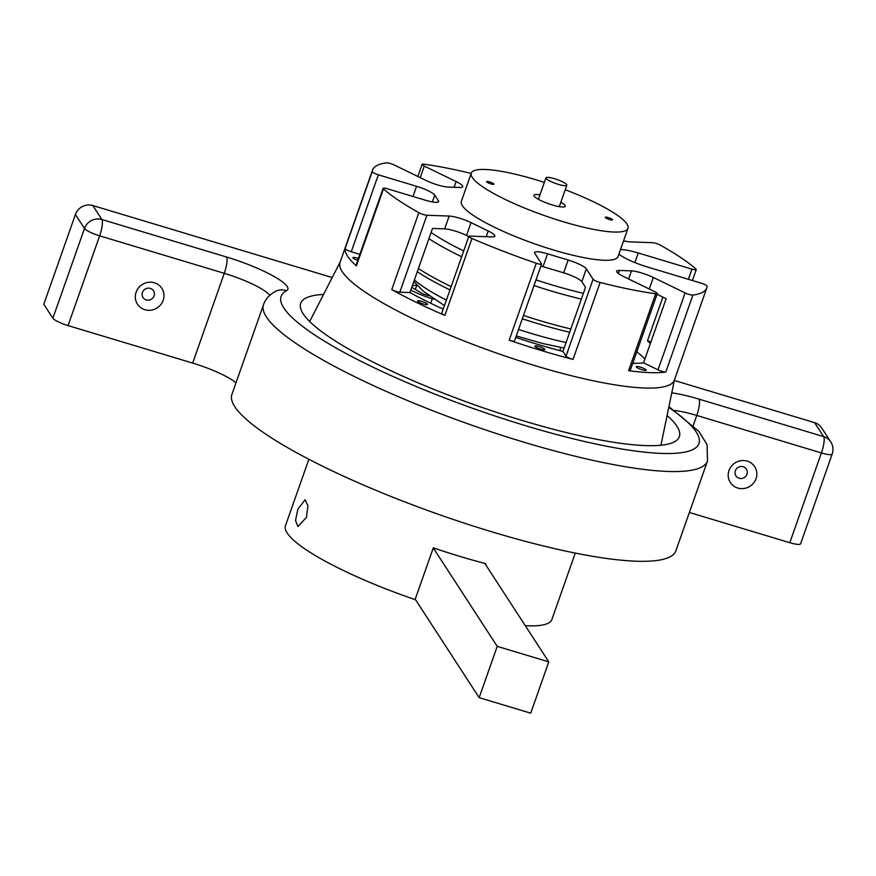 <?xml version="1.0" encoding="UTF-8"?>
<svg xmlns="http://www.w3.org/2000/svg" width="876" height="876" viewBox="0 0 876 876"><rect width="100%" height="100%" fill="white"/><g stroke="black" fill="none" stroke-linecap="round" stroke-linejoin="round"><path stroke-width="1.31" d="M632.921 362.774L633.95 363.299L632.8 363.135M674.553 379.319A177.204 33.507 -160.6 0 1 512.383 358.47A177.204 33.507 -160.6 0 1 340.556 268.593A177.204 33.507 -160.6 0 1 340.381 261.628M413.56 282.302A26.302 4.971 -160.6 0 1 414.731 282.543M434.113 299.253L432.328 298.727A26.302 4.971 -160.6 0 1 410.822 290.065M412.267 285.959L416.746 284.875M429.13 295.792L422.867 293.909L411.775 287.361M560.826 347.465L559.72 350.608M415.334 289.463L416.888 285.029M665.804 372.026L692.905 295.092A5.541 1.051 -160.6 0 1 685.109 292.912L653.321 277.462A16.611 3.143 -160.6 0 0 631.454 270.881L619.442 270.443A16.611 3.143 -160.6 0 0 616.627 271.188A16.611 3.143 -160.6 0 0 623.285 276.378L655.073 291.839A5.541 1.051 -160.6 0 1 657.296 293.57A5.541 1.051 -160.6 0 1 655.697 293.756L628.607 370.69A177.204 33.507 19.4 0 0 665.804 372.026A5.541 1.051 -160.6 0 1 658.018 369.847L643.553 362.817A152.282 28.799 -160.6 0 1 632.746 363.299M692.905 295.092A177.204 33.507 19.4 0 0 706.833 287.821A177.204 33.507 19.4 0 0 707.173 286.31A5.541 1.051 -160.6 0 0 701.03 283.112L647.342 266.961A27.693 5.234 19.4 0 1 618.883 254.149M623.592 240.78A16.611 3.143 -160.6 0 0 630.205 241.875L652.467 242.674A5.541 1.051 -160.6 0 1 660.537 245.269A177.204 33.507 19.4 0 1 695.916 268.987A5.541 1.051 -160.6 0 1 696.267 269.578A5.541 1.051 -160.6 0 1 691.952 269.14L638.265 252.989A27.693 5.234 19.4 0 0 620.515 249.54M471.178 173.448A177.204 33.507 19.4 0 0 423.688 164.173A5.541 1.051 -160.6 0 0 422.09 164.359L417.819 176.459M706.833 287.821L674.323 380.151A177.204 33.507 19.4 0 1 516.205 359.729A177.204 33.507 19.4 0 1 342.209 271.659A177.204 33.507 19.4 0 1 340.03 262.428L372.552 170.097A177.204 33.507 19.4 0 1 386.48 162.837A5.541 1.051 -160.6 0 1 394.277 165.006L426.065 180.467A16.611 3.143 -160.6 0 0 447.932 187.048L459.944 187.475A16.611 3.143 -160.6 0 0 462.747 186.741A16.611 3.143 -160.6 0 0 456.089 181.551L424.302 166.09A5.541 1.051 -160.6 0 1 422.09 164.359M372.552 170.097A177.204 33.507 19.4 0 0 372.212 171.619L345.122 248.554A177.204 33.507 -160.6 0 0 347.619 256.274A177.204 33.507 -160.6 0 0 356.368 265.877A5.541 1.051 -160.6 0 1 356.028 265.286L383.119 188.351A5.541 1.051 -160.6 0 1 387.433 188.789L425.659 200.286A16.611 3.143 -160.6 0 0 438.602 201.611A16.611 3.143 -160.6 0 0 438.394 200.746L434.77 195.151A16.611 3.143 -160.6 0 0 416.571 186.303L378.355 174.806A5.541 1.051 -160.6 0 1 372.212 171.619M356.368 265.877L383.458 188.931A5.541 1.051 -160.6 0 1 383.119 188.351M383.458 188.931A177.204 33.507 19.4 0 0 418.848 212.66L391.758 289.595A177.204 33.507 19.4 0 0 444.866 315.426A5.541 1.051 -160.6 0 1 441.756 313.28L468.846 236.345A5.541 1.051 -160.6 0 1 469.788 236.104L492.049 236.903A16.611 3.143 -160.6 0 0 494.863 236.17A16.611 3.143 -160.6 0 0 488.195 230.968L471.047 222.635A16.611 3.143 -160.6 0 0 449.18 216.054L426.908 215.255A5.541 1.051 -160.6 0 1 418.848 212.66M444.866 315.426L471.956 238.48A5.541 1.051 -160.6 0 1 468.846 236.345M471.956 238.48A177.204 33.507 19.4 0 0 536.276 263.249L509.175 340.184A177.204 33.507 19.4 0 0 573.035 359.39A5.541 1.051 -160.6 0 1 565.995 356.171L562.929 351.451A152.282 28.799 -160.6 0 1 515.756 337.424M573.035 359.39L600.137 282.455A5.541 1.051 -160.6 0 1 593.085 279.236L586.351 268.866A16.611 3.143 -160.6 0 0 568.163 260.019L547.544 253.821A16.611 3.143 -160.6 0 0 534.601 252.496A16.611 3.143 -160.6 0 0 534.798 253.361L541.532 263.731A5.541 1.051 -160.6 0 1 541.598 264.015A5.541 1.051 -160.6 0 1 536.276 263.249M600.137 282.455A177.204 33.507 19.4 0 0 655.697 293.756M359.883 254.336L351.265 251.74A5.541 1.051 -160.6 0 1 345.122 248.554M443.223 309.129A152.282 28.799 -160.6 0 1 409.946 292.551L399.817 292.19A5.541 1.051 -160.6 0 1 391.758 289.595M541.598 264.015L514.508 340.95A5.541 1.051 -160.6 0 1 509.175 340.184M657.296 293.57L630.205 370.504A5.541 1.051 -160.6 0 1 628.607 370.69M637.148 366.464A5.256 0.996 19.4 0 0 636.261 366.705A5.256 0.996 19.4 0 0 640.893 369.387A5.256 0.996 19.4 0 0 646.192 370.198A5.256 0.996 19.4 0 0 642.875 368.019A5.256 0.996 19.4 0 0 637.148 366.464M636.775 351.834A152.282 28.799 -160.6 0 1 644.911 358.985M538.981 346.513A5.256 0.996 19.4 0 0 534.875 346.086A5.256 0.996 19.4 0 0 539.506 348.779A5.256 0.996 19.4 0 0 544.806 349.579A5.256 0.996 19.4 0 0 538.981 346.513M425.353 302.757A5.256 0.996 19.4 0 0 420.349 300.983A5.256 0.996 19.4 0 0 417.534 300.906A5.256 0.996 19.4 0 0 422.166 303.6A5.256 0.996 19.4 0 0 427.466 304.41A5.256 0.996 19.4 0 0 425.353 302.757M358.415 258.497A5.256 0.996 19.4 0 0 352.973 257.632A5.256 0.996 19.4 0 0 357.758 260.369M540.886 266.03A16.611 3.143 -160.6 0 1 543.032 266.643L563.651 272.841A16.611 3.143 -160.6 0 1 581.839 281.689L585.507 287.339L562.929 351.451M409.946 292.551L432.525 228.439L444.658 228.877A16.611 3.143 -160.6 0 1 466.536 235.458L468.78 236.553M662.869 297.117L647.473 340.841A152.282 28.799 -160.6 0 1 650.331 343.6M657.044 294.281L666.132 298.705L643.553 362.817M647.473 340.841L650.934 341.881M68.043 325.598L99.645 235.841A13.841 2.617 -160.6 0 1 84.49 228.472L52.878 318.229A13.841 2.617 19.4 0 0 68.043 325.598L192.665 363.08A41.533 7.851 -160.6 0 1 235.983 382.845M52.878 318.229L43.8 304.246L75.413 214.489A13.841 13.206 -33 0 1 92.812 205.542L332.212 277.55M789.802 542.693A13.841 2.617 19.4 0 0 800.587 543.799L832.2 454.042A13.841 2.617 -160.6 0 1 821.414 452.936L789.802 542.693L689.368 512.482M675.889 550.763A235.348 44.501 -160.6 0 1 439.117 514.573A235.348 44.501 -160.6 0 1 231.91 394.419L263.512 304.662A235.348 44.501 19.4 0 0 470.719 424.805A235.348 44.501 19.4 0 0 707.49 461.006L675.889 550.763M154.077 295.902A6.231 5.946 -33 0 1 143.051 297.555A6.231 5.946 -33 0 1 145.044 289.179A6.231 5.946 -33 0 1 154.077 295.902M163.177 300.326A14.542 13.863 147 0 0 146.982 282.565A14.542 13.863 147 0 0 138.769 305.877A14.542 13.863 147 0 0 163.177 300.326M746.954 474.234A6.231 5.946 -33 0 1 735.928 475.887A6.231 5.946 -33 0 1 737.92 467.51A6.231 5.946 -33 0 1 746.954 474.234M756.054 478.657A14.542 13.863 147 0 0 739.859 460.896A14.542 13.863 147 0 0 731.646 484.209A14.542 13.863 147 0 0 756.054 478.657M75.413 214.489L84.49 228.472A13.841 13.206 -33 0 1 101.89 219.526L92.812 205.542M192.665 363.08L224.278 273.323L99.645 235.841A13.841 3.241 -73.3 0 0 101.89 219.526L226.523 257.007A55.374 10.468 19.4 0 1 286.485 290.799A221.508 41.884 -160.6 0 0 522.424 424.74A221.508 41.884 -160.6 0 0 668.76 407.362M674.323 380.458L814.581 422.637A13.841 13.206 -33 0 1 821.666 427.926L830.755 441.898A13.841 13.206 -33 0 0 823.659 436.62A13.841 3.241 106.7 0 1 821.414 452.936L696.781 415.454A13.841 3.241 -73.3 0 0 699.026 399.138A55.374 10.468 19.4 0 0 671.761 392.853M667.096 415.443A200.735 37.964 -160.6 0 1 679.36 436.686A200.735 37.964 -160.6 0 1 500.251 413.571A200.735 37.964 -160.6 0 1 303.14 313.794A200.735 37.964 -160.6 0 1 300.676 303.337A200.735 37.964 -160.6 0 1 323.551 294.456M415.213 599.217L479.172 697.657L497.229 646.368L433.281 547.927M497.229 646.368L548.792 661.873L530.725 713.163L479.172 697.657M484.789 563.356L548.792 661.873M297.84 509.23L305.089 499.769L307.947 505.879L306.425 517.431L297.906 526.509L295.53 520.541L297.84 509.23M525.25 625.65A141.211 26.707 -160.6 0 0 551.869 619.518L575.269 553.074M485.578 564.571L485.895 563.64A141.211 26.707 -160.6 0 1 433.313 547.828L415.071 599.622A141.211 26.707 -160.6 0 1 285.477 525.699L308.878 459.265M550.391 181.299A11.07 2.091 19.4 0 0 560.925 185.044A11.07 2.091 19.4 0 0 566.849 185.197A11.07 2.091 19.4 0 0 557.092 179.547A11.07 2.091 19.4 0 0 545.956 177.839A11.07 2.091 19.4 0 0 550.391 181.299M605.305 217.5A3.876 0.734 -160.6 0 1 605.261 217.303A3.876 0.734 -160.6 0 1 609.159 217.894A3.876 0.734 -160.6 0 1 612.565 219.876A3.876 0.734 -160.6 0 1 609.116 219.427A3.876 0.734 -160.6 0 1 605.305 217.5M486.727 181.836A3.876 0.734 -160.6 0 1 486.684 181.628A3.876 0.734 -160.6 0 1 490.582 182.23A3.876 0.734 -160.6 0 1 493.998 184.212A3.876 0.734 -160.6 0 1 490.538 183.763A3.876 0.734 -160.6 0 1 486.727 181.836M539.955 194.866A16.611 3.143 19.4 0 0 533.955 195.239A16.611 3.143 19.4 0 0 534.163 196.104A16.611 3.143 19.4 0 0 550.467 204.36A16.611 3.143 19.4 0 0 565.294 206.276A16.611 3.143 19.4 0 0 560.848 202.225M544.346 182.394A83.067 15.702 19.4 0 0 471.277 173.163A83.067 15.702 19.4 0 0 472.295 177.489A83.067 15.702 19.4 0 0 553.862 218.781A83.067 15.702 19.4 0 0 627.972 228.34A83.067 15.702 19.4 0 0 565.239 189.753M471.277 173.163L461.345 201.37A83.067 15.702 19.4 0 0 462.364 205.707A83.067 15.702 19.4 0 0 543.919 246.988A83.067 15.702 19.4 0 0 618.04 256.558L627.972 228.34M430.729 303.271L432.328 298.727M566.082 342.505A111.438 21.068 -160.6 0 1 518.559 329.464M446.399 300.107A111.438 21.068 -160.6 0 1 414.392 279.926M417.294 271.68A125.75 23.772 19.4 0 0 449.99 289.901M522.315 318.776A125.75 23.772 19.4 0 0 569.696 332.256M570.856 328.971A127.37 24.079 -160.6 0 1 523.487 315.448M451.151 286.605A127.37 24.079 -160.6 0 1 418.399 268.538M428.922 238.655A127.37 24.079 19.4 0 0 461.674 256.734M534.01 285.565A127.37 24.079 19.4 0 0 581.379 299.088M583.405 293.307A123.308 23.313 -160.6 0 1 536.013 279.893M463.711 250.941A123.308 23.313 -160.6 0 1 431.101 232.479M685.109 292.912L658.018 369.847M691.952 269.14L688.361 279.302M420.239 177.642L424.302 166.09M351.265 251.74L378.355 174.806M399.817 292.19L426.908 215.255M593.085 279.236L565.995 356.171M438.394 200.746L437.901 202.159M432.372 201.94L434.77 195.151M416.571 186.303L412.99 196.476M456.089 181.551L454.075 187.267M649.258 289.003L653.321 277.462M631.454 270.881L628.607 278.962M618.357 273.52L619.442 270.443M581.839 281.689L586.351 268.866M568.163 260.019L563.651 272.841M543.032 266.643L547.544 253.821M488.195 230.968L486.191 236.695M466.536 235.458L471.047 222.635M449.18 216.054L444.658 228.877M634.881 262.581L638.265 252.989M693.245 425.506L696.781 415.454A41.533 7.851 -160.6 0 0 674.64 410.537M814.581 422.637L823.659 436.62L699.026 399.138M269.731 295.409A41.533 7.851 -160.6 0 0 224.278 273.323A13.841 3.241 -73.3 0 0 226.523 257.007M263.512 304.662C265.384 299.242 269.348 294.829 275.414 291.423A13.841 13.392 61.7 0 1 286.485 290.799M340.173 262.023L309.677 321.536M674.465 379.735L660.942 445.238M413.855 281.448L423.031 290.952L444.471 305.593M516.271 335.935L542.737 343.512L564.133 348.057M692.412 280.517L696.267 269.578M832.2 454.042A13.841 13.841 0 0 0 830.755 441.898M668.914 406.628L698.873 431.419L707.063 444.636L707.49 461.006M559.293 206.637L566.849 185.197M538.401 199.279L545.956 177.839"/></g></svg>
